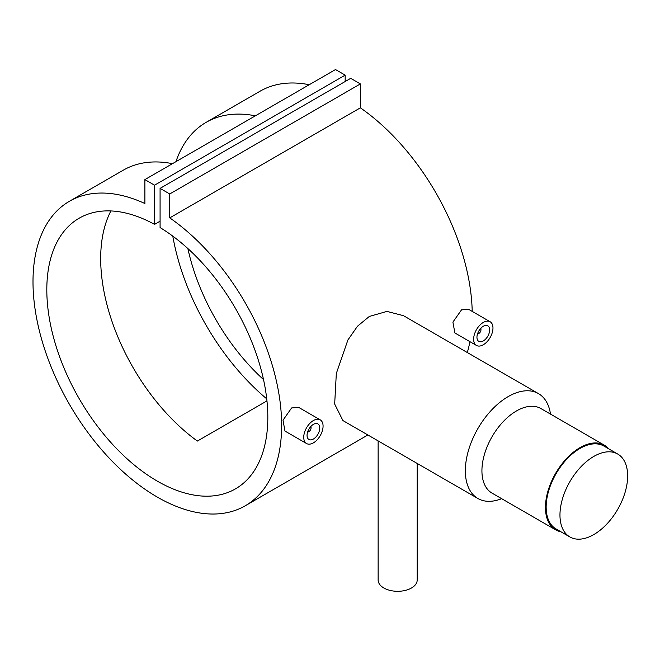 <?xml version="1.0" encoding="UTF-8"?>
<svg xmlns="http://www.w3.org/2000/svg" width="660" height="660" viewBox="0 0 660 660"><rect width="100%" height="100%" fill="white"/><g stroke="black" fill="none" stroke-linecap="round" stroke-linejoin="round"><path stroke-width="0.99" d="M593.81 534.567A47.858 27.629 -60 0 1 569.877 536.943A47.858 27.629 -60 0 1 562.543 498.589A47.858 27.629 -60 0 1 593.81 456.415A47.858 27.629 -60 0 1 617.735 454.047A47.858 27.629 -60 0 1 625.078 492.393A47.858 27.629 -60 0 1 593.81 534.567M569.877 536.943L556.066 528.965A47.858 27.629 -60 0 1 548.732 490.611A47.858 27.629 -60 0 1 579.991 448.437A47.858 27.629 -60 0 1 603.925 446.069L617.735 454.047M310.613 426.715A2.929 1.691 -60 0 1 311.058 427.944A2.929 1.691 -60 0 1 308.987 431.533L308.294 431.929A3.91 2.252 -60 0 1 307.543 432.242M308.294 431.929L308.987 431.533A2.929 1.691 -60 0 1 307.7 431.755M313.401 424.355A8.984 5.189 -60 0 1 317.897 423.91A8.984 5.189 -60 0 1 319.275 431.112A8.984 5.189 -60 0 1 313.401 439.032A8.984 5.189 -60 0 1 308.913 439.478A8.984 5.189 -60 0 1 307.535 432.275A8.984 5.189 -60 0 1 313.401 424.355M306.57 443.536L284.971 431.062L283.008 420.189L291.621 407.946L298.642 407.377L320.24 419.851A13.67 7.895 -60 0 1 322.336 430.807A13.67 7.895 -60 0 1 313.401 442.86A13.67 7.895 -60 0 1 306.57 443.536A13.67 7.895 -60 0 1 304.474 432.581A13.67 7.895 -60 0 1 313.401 420.527A13.67 7.895 -60 0 1 320.24 419.851M477.444 334.158A3.91 2.252 120 0 0 478.195 333.844L478.888 333.44A2.929 1.691 120 0 0 480.959 329.851A2.929 1.691 120 0 0 480.505 328.63M477.601 333.671A2.929 1.691 120 0 0 478.888 333.44L478.195 333.844M483.302 340.939A8.984 5.189 120 0 0 489.175 333.019A8.984 5.189 120 0 0 487.798 325.817A8.984 5.189 120 0 0 483.302 326.263A8.984 5.189 120 0 0 477.436 334.183A8.984 5.189 120 0 0 478.813 341.385A8.984 5.189 120 0 0 483.302 340.939M476.47 345.444L454.872 332.97L452.909 322.096L461.521 309.862L468.542 309.292L490.141 321.758A13.67 7.895 120 0 0 483.302 322.435A13.67 7.895 120 0 0 474.375 334.488A13.67 7.895 120 0 0 476.47 345.444A13.67 7.895 120 0 0 483.302 344.767A13.67 7.895 120 0 0 492.236 332.714A13.67 7.895 120 0 0 490.141 321.758M417.194 463.452L417.194 580.024A19.536 11.278 180 0 1 411.477 588.002A19.536 11.278 180 0 1 390.192 590.444A19.536 11.278 180 0 1 378.13 580.024L378.13 440.896M560.926 531.77A48.84 28.198 -60 0 1 555.58 529.807L492.038 493.127A48.84 28.198 -60 0 1 484.555 453.989A48.84 28.198 -60 0 1 516.458 410.957A48.84 28.198 -60 0 1 540.87 408.54L604.411 445.219A48.84 28.198 -60 0 1 608.784 448.874M501.649 498.68A60.555 34.964 -60 0 1 477.889 498.49A60.555 34.964 -60 0 1 468.608 449.963A60.555 34.964 -60 0 1 508.167 396.602A60.555 34.964 -60 0 1 538.444 393.599A60.555 34.964 -60 0 1 550.489 414.092M555.58 529.807A48.84 28.198 -60 0 1 548.089 490.677A48.84 28.198 -60 0 1 579.991 447.645A48.84 28.198 -60 0 1 604.411 445.219M538.444 393.599L403.483 315.678L386.95 311.413L369.336 316.445L357.497 326.213L347.902 339.983L336.32 373.477L334.67 404.052L342.92 420.568L477.889 498.49M172.483 163.672A175.807 101.508 -120 0 0 123.28 170.181L69.415 201.283A175.807 101.508 -120 0 0 69.407 404.291A175.807 101.508 -120 0 0 245.223 505.799A175.807 101.508 -120 0 0 274.411 372.916A175.807 101.508 -120 0 0 169.752 217.882L360.368 107.836L360.368 83.911L350.699 78.325L160.083 188.38L160.083 227.576A156.28 90.23 60 0 1 259.933 365.425A156.28 90.23 60 0 1 235.455 488.879A156.28 90.23 60 0 1 79.175 398.648A156.28 90.23 60 0 1 79.183 218.196A156.28 90.23 60 0 1 154.555 224.383L160.083 221.191M266.731 398.846A175.807 101.508 60 0 1 172.788 236.132M175.931 161.683A175.807 101.508 60 0 1 206.159 122.331A175.807 101.508 60 0 1 255.354 115.822M309.226 84.719A175.807 101.508 -120 0 0 260.032 91.228L206.159 122.331M467.296 352.522A175.807 101.508 -120 0 0 469.912 341.657M472.213 311.404A175.807 101.508 -120 0 0 360.368 107.836M154.555 224.383L154.555 185.188L144.886 179.602L144.886 203.527A175.807 101.508 -120 0 0 69.415 201.283M266.953 400.892L197.373 441.061A156.28 90.23 60 0 1 110.905 210.944M187.869 248.548A156.28 90.23 -120 0 0 263.513 379.574M169.752 217.882L169.752 193.957L360.368 83.911M169.752 193.957L160.083 188.38M345.172 81.518L345.172 75.133L335.503 69.556L144.886 179.602M154.555 185.188L345.172 75.133M480.959 329.851L480.959 329.06A3.91 2.252 120 0 0 480.851 328.251M310.951 426.343A3.91 2.252 -60 0 1 311.058 427.144L311.058 427.944M245.223 505.799L367.884 434.981"/></g></svg>
